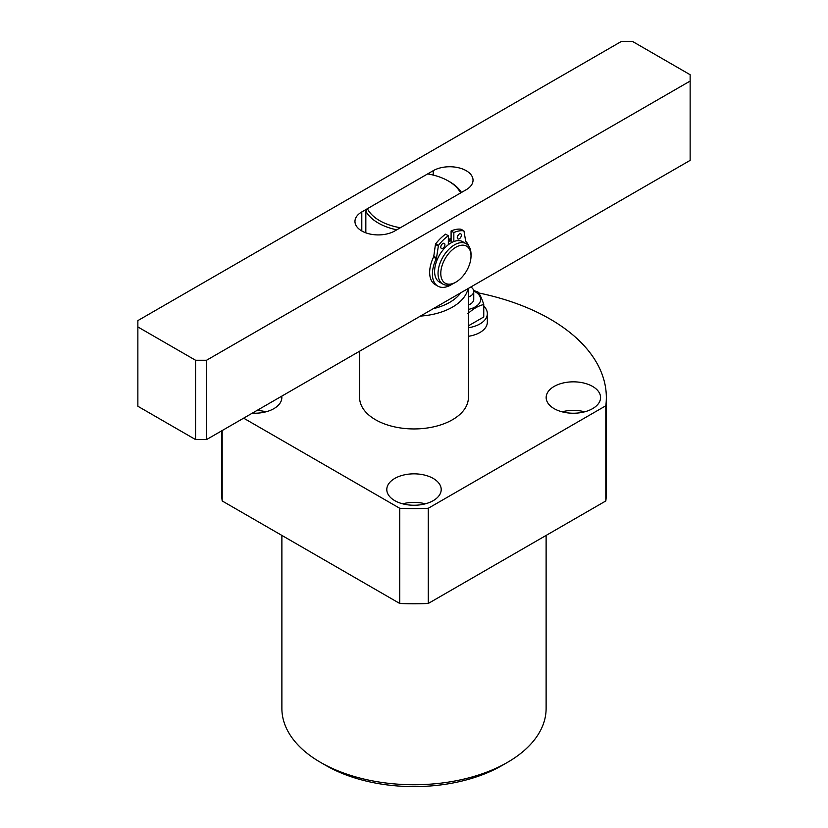 <?xml version="1.0" encoding="UTF-8"?>
<svg xmlns="http://www.w3.org/2000/svg" width="828" height="828" viewBox="0 0 828 828"><rect width="100%" height="100%" fill="white"/><g stroke="black" fill="none" stroke-linecap="round" stroke-linejoin="round"><path stroke-width="1.24" d="M468.017 288.62A54.4 31.412 180 0 1 452.471 307.116A54.4 31.412 180 0 1 420.427 316.089M433.23 308.699A50.518 29.166 0 0 0 449.718 302.355A50.518 29.166 0 0 0 460.71 292.833M396.747 229.822A50.518 29.166 180 0 1 365.831 211.192L365.831 232.834M365.831 211.192L367.384 208.708A48.573 28.038 0 0 0 400.359 227.741L460.616 192.955A48.573 28.038 0 0 0 448.341 181.001A48.573 28.038 0 0 0 427.641 173.911L367.384 208.708M448.341 181.001L449.718 181.787A50.518 29.166 180 0 1 461.475 192.448M448.341 239.696A25.254 14.583 -60 0 1 451.094 238.35M451.094 238.712A23.319 13.465 120 0 0 448.341 239.758M195.563 439.575L137.862 406.258L137.862 326.946L195.563 360.252L206.555 360.252L206.555 439.575L195.563 439.575L195.563 360.252M137.862 326.946L137.862 320.602L621.445 41.4L632.437 41.4L690.138 74.717L690.138 81.061L206.555 360.252M690.138 81.061L690.138 160.373L206.555 439.575M361.795 211.937L433.23 170.682A23.319 13.465 180 0 1 458.64 167.773A23.319 13.465 180 0 1 473.036 180.204A23.319 13.465 180 0 1 466.205 189.726L394.77 230.971A23.319 13.465 180 0 1 369.36 233.889A23.319 13.465 180 0 1 354.964 221.449A23.319 13.465 180 0 1 361.795 211.937L361.795 230.971M471.018 255.956A21.373 12.337 120 0 0 455.897 247.23A21.373 12.337 120 0 0 440.786 273.406A21.373 12.337 120 0 0 455.897 282.131A21.373 12.337 120 0 0 471.018 255.956L471.018 254.372A23.319 13.465 -60 0 0 466.185 243.691L462.748 241.714A23.319 13.465 -60 0 0 444.781 247.955A23.319 13.465 -60 0 0 434.607 271.418A23.319 13.465 -60 0 0 439.44 282.089L442.866 284.076A23.319 13.465 -60 0 1 438.043 273.406A23.319 13.465 -60 0 1 448.217 249.942A23.319 13.465 -60 0 1 466.185 243.691M448.341 241.621A21.756 12.565 -60 0 1 451.094 240.493M448.341 240.348A23.319 13.465 -60 0 1 451.094 239.188M455.897 282.131L454.531 282.917A23.319 13.465 -60 0 1 442.866 284.076M592.6 386.428A27.2 15.701 0 0 0 562.957 383.033A27.2 15.701 0 0 0 546.159 397.533A27.2 15.701 0 0 0 554.129 408.639A27.2 15.701 0 0 0 583.771 412.044A27.2 15.701 0 0 0 600.569 397.533A27.2 15.701 0 0 0 592.6 386.428M584.692 411.816A27.2 15.701 0 0 0 562.036 411.816M433.23 478.439A27.2 15.701 0 0 0 403.588 475.034A27.2 15.701 0 0 0 386.8 489.545A27.2 15.701 0 0 0 394.77 500.65A27.2 15.701 0 0 0 424.412 504.055A27.2 15.701 0 0 0 441.2 489.545A27.2 15.701 0 0 0 433.23 478.439M425.333 503.817A27.2 15.701 0 0 0 402.667 503.817M265.964 411.816A27.2 15.701 0 0 0 257.001 410.45M359.6 351.217L359.6 397.533A54.4 31.412 0 0 0 375.529 419.744A54.4 31.412 0 0 0 434.814 426.555A54.4 31.412 0 0 0 468.4 397.533L468.4 288.392M507.419 762.402L501.923 765.569A124.345 71.788 180 0 1 326.077 765.569L320.581 762.402A132.118 76.279 0 0 0 507.419 762.402A132.118 76.279 0 0 0 546.118 708.468L546.118 535.416M478.646 292.946A192.344 111.045 180 0 1 606.344 397.533L606.344 492.722A192.344 111.045 180 0 1 605.817 500.95L428.262 603.467A192.344 111.045 180 0 1 399.738 603.467L222.183 500.95A192.344 111.045 180 0 1 221.656 492.722L221.656 430.85M606.344 397.533A192.344 111.045 180 0 1 605.817 405.772L428.262 508.278A192.344 111.045 180 0 1 399.738 508.278L243.639 418.161M605.817 500.95L605.817 405.772M428.262 603.467L428.262 508.278M399.738 603.467L399.738 508.278M222.183 500.95L222.183 430.55M252.261 413.182A27.2 15.701 0 0 0 281.841 397.533A27.2 15.701 0 0 0 281.737 396.167M281.882 535.416L281.882 708.468A132.118 76.279 0 0 0 320.581 762.402L326.077 765.569M468.4 297.066A11.654 6.727 0 0 0 473.74 291.415A11.654 6.727 0 0 0 470.853 286.974M468.4 304.994A11.654 6.727 0 0 0 473.74 299.343L473.74 291.415M473.719 291.001A18.547 10.712 180 0 1 475.2 291.766A18.547 10.712 180 0 1 468.4 309.413M473.626 290.462L477.953 292.015C479.878 294.313 481.813 298.484 483.759 304.528C478.449 305.729 473.161 308.782 467.892 313.688M468.4 327.743A25.254 14.583 0 0 0 487.34 313.615A25.254 14.583 0 0 0 483.759 306.132M468.4 336.303A25.254 14.583 0 0 0 487.34 322.185L487.34 313.615M468.4 325.839L483.759 316.969L483.759 304.528M444.915 244.705A2.919 1.687 120 0 0 444.305 243.37A2.919 1.687 120 0 0 442.059 244.156A2.919 1.687 120 0 0 440.786 247.086A2.919 1.687 120 0 0 441.396 248.421A2.919 1.687 120 0 0 443.642 247.634A2.919 1.687 120 0 0 444.915 244.705M461.393 235.183A2.919 1.687 120 0 0 460.792 233.858A2.919 1.687 120 0 0 458.546 234.634A2.919 1.687 120 0 0 457.273 237.564A2.919 1.687 120 0 0 457.884 238.899A2.919 1.687 120 0 0 460.13 238.122A2.919 1.687 120 0 0 461.393 235.183M438.198 245.978L435.445 244.395L435.704 243.815A34.196 19.737 120 0 1 445.599 234.158L448.341 235.752A34.196 19.737 120 0 0 438.447 245.398L436.532 257.86A1.946 1.118 -60 0 1 436.263 258.698L433.52 257.115A26.424 15.256 120 0 0 429.66 272.464A26.424 15.256 120 0 0 435.135 284.563L437.877 286.146A26.424 15.256 120 0 0 452.585 283.911M436.263 258.698A26.424 15.256 120 0 0 432.413 274.058A26.424 15.256 120 0 0 437.877 286.146M448.341 244.715L448.341 235.752M468.772 246.082A26.424 15.256 120 0 0 465.916 241.579A1.946 1.118 -60 0 1 465.657 241.041L463.99 231.084L460.989 229.221A34.196 19.737 120 0 0 451.094 230.991L453.837 232.575L453.837 241.548M451.094 230.991L451.094 241.569M463.732 230.805A34.196 19.737 120 0 0 453.837 232.575M435.445 244.395L433.779 256.266L436.532 257.86M440.993 245.947A2.919 1.687 120 0 0 441.966 244.26M457.48 236.425A2.919 1.687 120 0 0 458.453 234.738M433.52 257.115A1.946 1.118 120 0 0 433.779 256.266M433.23 170.682L433.23 175.081M435.704 243.815L438.447 245.398M461.092 229.252L463.835 230.836"/></g></svg>
